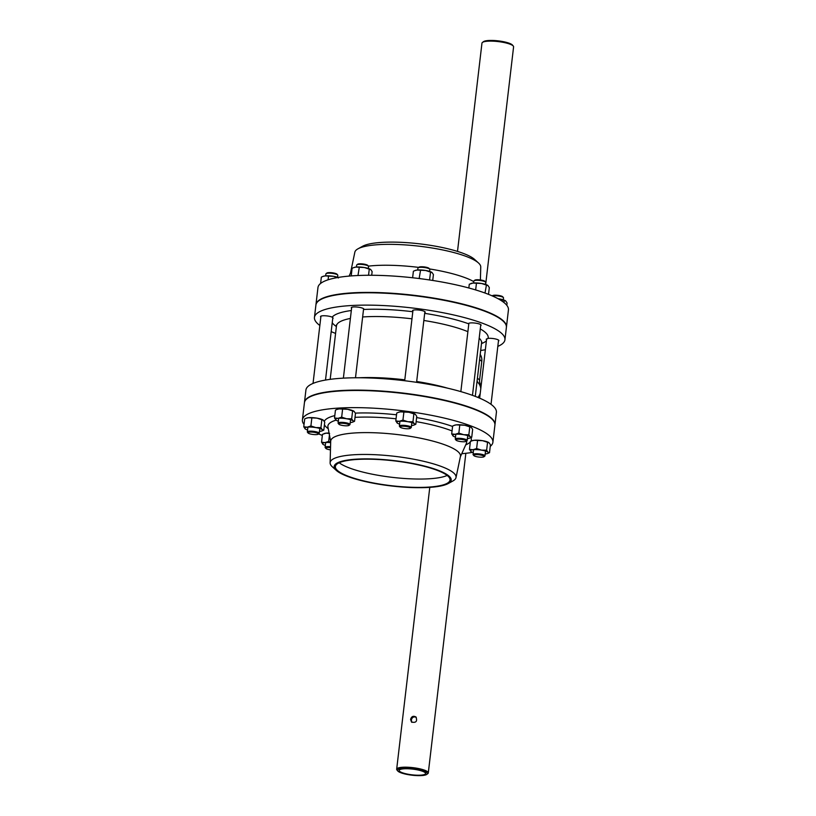<?xml version="1.0" encoding="UTF-8"?>
<svg xmlns="http://www.w3.org/2000/svg" width="816" height="816" viewBox="0 0 816 816"><rect width="100%" height="100%" fill="white"/><g stroke="black" fill="none" stroke-linecap="round" stroke-linejoin="round"><path stroke-width="1.22" d="M480.206 354.419A11.24 10.455 131 0 1 481.777 361.376L479.594 380.021A7.497 6.967 -49 0 0 481.175 385.366M486.54 339.691L486.203 339.303L488.08 338.385A6.365 1.377 6.7 0 1 495.047 338.864A6.365 1.377 6.7 0 1 498.872 340.609A6.365 1.377 6.7 0 1 498.454 341.027M468.761 324.289L468.445 323.728A6.365 1.377 6.7 0 1 468.445 323.697A6.365 1.377 6.7 0 1 474.932 323.065A6.365 1.377 6.7 0 1 481.103 325.176A6.365 1.377 6.7 0 1 480.675 325.594M412.865 311.202A6.365 1.377 6.7 0 1 412.549 310.692A6.365 1.377 6.7 0 1 419.036 310.07A6.365 1.377 6.7 0 1 425.197 312.181A6.365 1.377 6.7 0 1 424.769 312.599M351.594 308.244A6.365 1.377 6.7 0 1 351.278 307.734A6.365 1.377 6.7 0 1 357.755 307.112A6.365 1.377 6.7 0 1 363.926 309.223A6.365 1.377 6.7 0 1 363.773 309.468L363.497 309.662M320.831 317.057A6.365 1.377 6.7 0 1 320.515 316.557A6.365 1.377 6.7 0 1 325.156 315.772A6.365 1.377 6.7 0 1 332.183 317.149L333.142 318.22L332.724 318.587M494.924 424.942A95.9 20.757 -173.3 0 0 494.955 424.759L496.403 412.417A95.9 20.757 -173.3 0 0 374.615 378.185A95.9 20.757 -173.3 0 0 305.918 390.038L304.47 402.38A95.9 20.757 -173.3 0 0 304.45 402.563M480.675 350.462A95.9 20.757 -173.3 0 0 485.357 349.748M497.821 346.382A95.9 20.757 -173.3 0 0 504.941 339.772A95.9 20.757 -173.3 0 0 383.153 305.541A95.9 20.757 -173.3 0 0 314.456 317.393A95.9 20.757 -173.3 0 0 319.841 325.472M331.194 331.633A95.9 20.757 -173.3 0 0 335.58 333.418M494.955 424.759A95.9 20.757 -173.3 0 0 373.167 390.538A95.9 20.757 -173.3 0 0 304.47 402.38M477.085 381.001A7.497 6.967 -49 0 0 478.268 382.867A11.24 10.455 131 0 1 480.787 388.671M480.236 393.353A11.24 10.455 131 0 1 477.88 397.423M504.941 339.772L506.389 327.42A95.9 20.757 -173.3 0 0 384.601 293.199A95.9 20.757 -173.3 0 0 315.904 305.041L314.456 317.393M339.211 462.764A57.712 12.495 -173.3 0 0 409.652 478.798A57.712 12.495 -173.3 0 0 447.158 475.453M408.673 487.152A57.712 12.495 6.7 0 1 335.376 466.548A57.712 12.495 6.7 0 1 394.148 460.877A57.712 12.495 6.7 0 1 450.014 480.022A57.712 12.495 6.7 0 1 408.673 487.152M322.34 435.448A95.9 20.757 6.7 0 1 318.628 433.908M304.042 424.483A95.9 20.757 6.7 0 1 302.41 419.893A95.9 20.757 6.7 0 1 400.075 410.468A95.9 20.757 6.7 0 1 492.895 442.272A95.9 20.757 6.7 0 1 490.253 446.362M472.688 452.35A95.9 20.757 6.7 0 1 461.744 453.706M302.41 419.893L304.429 402.747A95.9 20.757 6.7 0 1 402.094 393.322A95.9 20.757 6.7 0 1 494.914 425.126L492.895 442.272M409 487.438A58.915 12.75 6.7 0 1 336.253 470.363A58.915 12.75 6.7 0 1 394.179 460.622A58.915 12.75 6.7 0 1 448.28 483.521A58.915 12.75 6.7 0 1 409 487.438M336.253 470.363L332.347 466.813A63.393 13.719 6.7 0 1 330.113 462.825A63.393 13.719 6.7 0 1 394.689 456.328A63.393 13.719 6.7 0 1 456.001 477.615A63.393 13.719 6.7 0 1 452.9 480.971L448.28 483.521M330.113 462.825L330.704 441.242A65.321 14.137 6.7 0 1 397.249 434.54A65.321 14.137 6.7 0 1 460.428 456.481L456.001 477.615M506.41 327.236A95.9 20.757 -173.3 0 0 506.43 327.053L508.439 309.917A95.9 20.757 -173.3 0 0 386.662 275.686A95.9 20.757 -173.3 0 0 317.965 287.538L315.945 304.674A95.9 20.757 -173.3 0 0 315.925 304.858M506.43 327.053A95.9 20.757 -173.3 0 0 384.642 292.832A95.9 20.757 -173.3 0 0 315.945 304.674M480.389 279.949L480.746 266.975A63.393 13.719 -173.3 0 0 478.502 262.987L474.606 259.437A58.915 12.75 -173.3 0 0 401.849 242.362A58.915 12.75 -173.3 0 0 362.569 246.279L357.959 248.829A63.393 13.719 -173.3 0 0 354.848 252.185L350.503 272.993M478.502 262.987A63.393 13.719 -173.3 0 0 400.217 244.616A63.393 13.719 -173.3 0 0 357.959 248.829M418.659 267.383A65.321 14.137 -173.3 0 0 397.178 265.526A65.321 14.137 -173.3 0 0 368.393 266.128M351.767 271.167A65.321 14.137 -173.3 0 0 350.645 272.656L349.105 276.094M473.77 281.612A65.321 14.137 -173.3 0 0 429.542 268.933M330.47 449.851A5.243 1.132 6.7 0 1 325.87 448.423A5.243 1.132 6.7 0 1 330.531 447.586M330.551 446.689A5.998 1.295 -173.3 0 0 325.115 447.341A5.998 1.295 -173.3 0 0 325.227 447.647L325.87 448.423M318.209 433.582A5.243 1.132 6.7 0 1 318.26 434.194A5.243 1.132 6.7 0 1 313.069 434.469A5.243 1.132 6.7 0 1 308.101 433A5.243 1.132 6.7 0 1 311.967 432.092A5.243 1.132 6.7 0 1 318.209 433.582M318.26 434.194L319.066 433.582A5.998 1.295 -173.3 0 0 319.24 433.316A5.998 1.295 -173.3 0 0 319.015 432.888A5.998 1.295 -173.3 0 0 312.528 431.236A5.998 1.295 -173.3 0 0 307.336 431.919A5.998 1.295 -173.3 0 0 307.448 432.225L308.101 433M325.676 275.859L325.9 273.921A5.998 1.295 6.7 0 1 326.084 273.646A5.998 1.295 6.7 0 1 331.755 273.299A5.998 1.295 6.7 0 1 337.569 274.89A5.998 1.295 6.7 0 1 337.691 275.012A5.998 1.295 6.7 0 1 337.804 275.318L337.579 277.256M337.691 275.012L337.049 274.237A5.243 1.132 -173.3 0 0 336.937 274.135A5.243 1.132 -173.3 0 0 331.847 272.738A5.243 1.132 -173.3 0 0 326.89 273.044L326.084 273.646M348.973 424.769A5.243 1.132 6.7 0 1 349.013 425.371A5.243 1.132 6.7 0 1 343.832 425.656A5.243 1.132 6.7 0 1 338.854 424.177A5.243 1.132 6.7 0 1 342.73 423.28A5.243 1.132 6.7 0 1 348.973 424.769M349.013 425.371L349.819 424.769A5.998 1.295 -173.3 0 0 350.003 424.504A5.998 1.295 -173.3 0 0 349.768 424.075A5.998 1.295 -173.3 0 0 343.291 422.423A5.998 1.295 -173.3 0 0 338.099 423.096A5.998 1.295 -173.3 0 0 338.212 423.402L338.854 424.177M356.429 267.036L356.663 265.098A5.998 1.295 6.7 0 1 356.837 264.833A5.998 1.295 6.7 0 1 362.508 264.486A5.998 1.295 6.7 0 1 368.332 266.077A5.998 1.295 6.7 0 1 368.455 266.2A5.998 1.295 6.7 0 1 368.567 266.495L368.332 268.433M368.455 266.2L367.802 265.424A5.243 1.132 -173.3 0 0 367.7 265.312A5.243 1.132 -173.3 0 0 362.61 263.925A5.243 1.132 -173.3 0 0 357.643 264.231L356.837 264.833M410.244 427.727A5.243 1.132 6.7 0 1 410.295 428.329A5.243 1.132 6.7 0 1 405.113 428.614A5.243 1.132 6.7 0 1 400.136 427.135A5.243 1.132 6.7 0 1 404.002 426.238A5.243 1.132 6.7 0 1 410.244 427.727M410.295 428.329L411.101 427.727A5.998 1.295 -173.3 0 0 411.284 427.462A5.998 1.295 -173.3 0 0 411.05 427.033A5.998 1.295 -173.3 0 0 404.563 425.381A5.998 1.295 -173.3 0 0 399.371 426.054A5.998 1.295 -173.3 0 0 399.493 426.36L400.136 427.135M417.71 269.994L417.935 268.056A5.998 1.295 6.7 0 1 418.118 267.791A5.998 1.295 6.7 0 1 423.79 267.444A5.998 1.295 6.7 0 1 429.604 269.035A5.998 1.295 6.7 0 1 429.726 269.158A5.998 1.295 6.7 0 1 429.838 269.453L429.614 271.391M429.726 269.158L429.083 268.382A5.243 1.132 -173.3 0 0 428.981 268.27A5.243 1.132 -173.3 0 0 423.892 266.883A5.243 1.132 -173.3 0 0 418.924 267.189L418.118 267.791M466.15 440.722A5.243 1.132 6.7 0 1 466.191 441.334A5.243 1.132 6.7 0 1 461.009 441.609A5.243 1.132 6.7 0 1 456.032 440.14A5.243 1.132 6.7 0 1 459.898 439.232A5.243 1.132 6.7 0 1 466.15 440.722M466.191 441.334L466.997 440.722A5.998 1.295 -173.3 0 0 467.18 440.456A5.998 1.295 -173.3 0 0 466.946 440.038A5.998 1.295 -173.3 0 0 460.469 438.376A5.998 1.295 -173.3 0 0 455.277 439.059A5.998 1.295 -173.3 0 0 455.389 439.365L456.032 440.14M473.606 282.999L473.831 281.061A5.998 1.295 6.7 0 1 474.014 280.796A5.998 1.295 6.7 0 1 479.686 280.439A5.998 1.295 6.7 0 1 485.51 282.04A5.998 1.295 6.7 0 1 485.622 282.152A5.998 1.295 6.7 0 1 485.744 282.458L485.51 284.396M485.622 282.152L484.979 281.377A5.243 1.132 -173.3 0 0 484.877 281.275A5.243 1.132 -173.3 0 0 479.788 279.878A5.243 1.132 -173.3 0 0 474.82 280.184L474.014 280.796M483.919 456.154A5.243 1.132 6.7 0 1 483.97 456.756A5.243 1.132 6.7 0 1 478.788 457.042A5.243 1.132 6.7 0 1 473.81 455.563A5.243 1.132 6.7 0 1 477.676 454.665A5.243 1.132 6.7 0 1 483.919 456.154M483.97 456.756L484.775 456.154A5.998 1.295 -173.3 0 0 484.959 455.889A5.998 1.295 -173.3 0 0 484.724 455.461A5.998 1.295 -173.3 0 0 478.237 453.808A5.998 1.295 -173.3 0 0 473.056 454.492A5.998 1.295 -173.3 0 0 473.168 454.787L473.81 455.563M492.385 295.963A5.998 1.295 6.7 0 1 498.26 295.963A5.998 1.295 6.7 0 1 503.278 297.463A5.998 1.295 6.7 0 1 503.401 297.585A5.998 1.295 6.7 0 1 503.513 297.881L503.288 299.819M503.401 297.585L502.758 296.81A5.243 1.132 -173.3 0 0 502.656 296.698A5.243 1.132 -173.3 0 0 497.566 295.31A5.243 1.132 -173.3 0 0 492.599 295.616L492.221 295.892M329.44 434.959L328.685 441.395L325.023 442.588L321.545 442.231L323.116 444.424M330.674 442.231L328.685 441.395M321.545 442.231L322.463 434.336L326.135 433.143L329.613 433.51M325.339 445.403A8.986 1.948 6.7 0 1 323.136 444.445A8.986 1.948 6.7 0 1 322.891 444.251A8.986 1.948 6.7 0 1 325.023 442.588A8.986 1.948 6.7 0 1 330.664 442.629M329.072 433.031A8.986 1.948 -173.3 0 0 326.135 433.143A8.986 1.948 -173.3 0 0 324.421 433.51A8.986 1.948 -173.3 0 0 324.238 433.592M322.024 430.879L323.799 430.124L324.717 422.239L323.371 420.209L321.851 419.74L320.923 427.625L315.823 427.574L310.906 425.962L307.244 427.166L303.766 426.799L305.337 429.002A8.986 1.948 6.7 0 1 305.113 428.828A8.986 1.948 6.7 0 1 307.244 427.166A8.986 1.948 6.7 0 1 315.823 427.574A8.986 1.948 6.7 0 1 322.269 429.655A8.986 1.948 6.7 0 1 321.841 430.95A8.986 1.948 6.7 0 1 320.137 431.317A8.986 1.948 6.7 0 1 319.474 431.378M303.766 426.799L304.694 418.914L306.092 418.292L308.356 417.721L316.934 418.129L321.851 419.74M311.834 418.078L310.906 425.962M323.799 430.124L322.269 429.655L320.923 427.625M307.571 429.981A8.986 1.948 6.7 0 1 305.357 429.012L305.327 428.992M323.371 420.209L323.156 420.036A8.986 1.948 -173.3 0 0 323.126 420.026A8.986 1.948 -173.3 0 0 316.934 418.129A8.986 1.948 -173.3 0 0 308.356 417.721A8.986 1.948 -173.3 0 0 306.643 418.088A8.986 1.948 -173.3 0 0 306.459 418.159M352.787 422.056L354.552 421.301L355.48 413.416L354.134 411.397L352.604 410.927L351.686 418.812L346.586 418.761L341.669 417.149L338.008 418.343L334.529 417.986L336.121 420.199A8.986 1.948 6.7 0 1 335.866 420.005A8.986 1.948 6.7 0 1 338.008 418.343A8.986 1.948 6.7 0 1 346.586 418.761A8.986 1.948 6.7 0 1 353.022 420.832A8.986 1.948 6.7 0 1 352.604 422.137A8.986 1.948 6.7 0 1 350.89 422.494A8.986 1.948 6.7 0 1 350.227 422.566M334.529 417.986L335.447 410.091L336.855 409.479L339.109 408.898L347.687 409.316L352.604 410.927M342.587 409.265L341.669 417.149M354.552 421.301L353.022 420.832L351.686 418.812M338.324 421.158A8.986 1.948 6.7 0 1 336.121 420.199M354.134 411.397L353.889 411.203A8.986 1.948 -173.3 0 0 353.889 411.203A8.986 1.948 -173.3 0 0 347.687 409.316A8.986 1.948 -173.3 0 0 339.109 408.898A8.986 1.948 -173.3 0 0 337.396 409.265A8.986 1.948 -173.3 0 0 337.222 409.346M414.059 425.014L415.834 424.259L416.762 416.374L415.415 414.355L413.885 413.885L412.957 421.77L407.857 421.719L402.941 420.107L399.279 421.301L395.801 420.944L397.382 423.147A8.986 1.948 6.7 0 1 397.147 422.963A8.986 1.948 6.7 0 1 399.279 421.301A8.986 1.948 6.7 0 1 407.857 421.719A8.986 1.948 6.7 0 1 414.304 423.79A8.986 1.948 6.7 0 1 413.885 425.095A8.986 1.948 6.7 0 1 412.172 425.462A8.986 1.948 6.7 0 1 411.509 425.524M395.801 420.944L396.729 413.049L398.126 412.437L400.391 411.856L408.969 412.274L413.885 413.885M403.869 412.223L402.941 420.107M415.834 424.259L414.304 423.79L412.957 421.77M399.605 424.126A8.986 1.948 6.7 0 1 397.392 423.157L397.361 423.137M415.415 414.355L415.191 414.181A8.986 1.948 -173.3 0 0 415.171 414.161A8.986 1.948 -173.3 0 0 408.969 412.274A8.986 1.948 -173.3 0 0 400.391 411.856A8.986 1.948 -173.3 0 0 398.677 412.223A8.986 1.948 -173.3 0 0 398.494 412.304M469.965 438.019L471.73 437.264L472.658 429.379L471.311 427.349L469.781 426.88L468.853 434.765L463.753 434.714L458.847 433.112L455.185 434.306L451.697 433.939L453.278 436.142A8.986 1.948 6.7 0 1 453.043 435.968A8.986 1.948 6.7 0 1 455.185 434.306A8.986 1.948 6.7 0 1 463.753 434.714A8.986 1.948 6.7 0 1 470.2 436.795A8.986 1.948 6.7 0 1 469.781 438.09A8.986 1.948 6.7 0 1 468.068 438.457A8.986 1.948 6.7 0 1 467.405 438.518M451.697 433.939L452.625 426.054L454.033 425.432L456.287 424.861L464.865 425.279L469.781 426.88M459.765 425.218L458.847 433.112M471.73 437.264L470.2 436.795L468.853 434.765M455.501 437.121A8.986 1.948 6.7 0 1 453.288 436.152L453.268 436.132M471.311 427.349L471.097 427.186A8.986 1.948 -173.3 0 0 471.067 427.166A8.986 1.948 -173.3 0 0 464.865 425.279A8.986 1.948 -173.3 0 0 456.287 424.861A8.986 1.948 -173.3 0 0 454.573 425.228A8.986 1.948 -173.3 0 0 454.4 425.299M487.744 453.441L489.508 452.686L490.436 444.802L489.09 442.782L487.56 442.313L486.632 450.197L481.532 450.146L476.615 448.535L472.954 449.728L469.475 449.371L471.067 451.585A8.986 1.948 6.7 0 1 470.822 451.391A8.986 1.948 6.7 0 1 472.954 449.728A8.986 1.948 6.7 0 1 481.532 450.146A8.986 1.948 6.7 0 1 487.978 452.227A8.986 1.948 6.7 0 1 487.56 453.523A8.986 1.948 6.7 0 1 485.846 453.89A8.986 1.948 6.7 0 1 485.183 453.951M469.475 449.371L470.404 441.487L471.801 440.864L474.065 440.283L482.644 440.701L487.56 442.313M477.544 440.65L476.615 448.535M489.508 452.686L487.978 452.227L486.632 450.197M473.28 452.554A8.986 1.948 6.7 0 1 471.067 451.585M489.09 442.782L488.845 442.588A8.986 1.948 -173.3 0 0 488.845 442.588A8.986 1.948 -173.3 0 0 482.644 440.701A8.986 1.948 -173.3 0 0 474.065 440.283A8.986 1.948 -173.3 0 0 472.352 440.65A8.986 1.948 -173.3 0 0 472.168 440.732M506.818 305.317L507.093 303.001L505.747 300.982L504.217 300.512L503.982 302.542M498.117 298.748L504.217 300.512M498.046 298.717A8.986 1.948 -173.3 0 1 499.3 298.901A8.986 1.948 -173.3 0 1 505.502 300.788L505.532 300.808A8.986 1.948 -173.3 0 0 505.502 300.788L505.747 300.982M488.519 294.352L489.314 287.579L487.968 285.549L486.438 285.08L485 293.026M468.843 287.987L469.282 284.254L472.943 283.06L481.522 283.478L486.438 285.08M476.422 283.417L475.657 289.935M487.723 285.365L487.754 285.386A8.986 1.948 -173.3 0 0 487.723 285.365A8.986 1.948 -173.3 0 0 481.522 283.478A8.986 1.948 -173.3 0 0 472.943 283.06A8.986 1.948 -173.3 0 0 471.23 283.427A8.986 1.948 -173.3 0 0 471.056 283.499M432.725 280.459L433.418 274.574L432.072 272.554L430.542 272.085L429.573 279.97M412.621 277.766L413.386 271.259L414.783 270.637L417.047 270.055L425.626 270.473L430.542 272.085M420.526 270.422L419.128 278.531M420.485 278.705L419.597 278.307M431.837 272.371A8.986 1.948 -173.3 0 0 431.827 272.36A8.986 1.948 -173.3 0 0 425.626 270.473A8.986 1.948 -173.3 0 0 417.047 270.055A8.986 1.948 -173.3 0 0 415.334 270.422A8.986 1.948 -173.3 0 0 415.15 270.504M371.708 275.278L372.137 271.616L370.79 269.596L369.26 269.127L368.546 275.267M351.217 275.92L352.104 268.301L353.512 267.679L355.766 267.097L364.344 267.515L369.26 269.127M359.254 267.464L357.979 275.522M370.546 269.402L370.576 269.423A8.986 1.948 -173.3 0 0 370.546 269.402A8.986 1.948 -173.3 0 0 364.344 267.515A8.986 1.948 -173.3 0 0 355.766 267.097A8.986 1.948 -173.3 0 0 354.062 267.464A8.986 1.948 -173.3 0 0 353.879 267.546M320.606 283.448L321.351 277.114L322.748 276.491L325.013 275.92L333.591 276.328L338.507 277.94M328.491 276.277L328.073 279.817M338.161 277.45A8.986 1.948 -173.3 0 0 333.591 276.328A8.986 1.948 -173.3 0 0 325.013 275.92A8.986 1.948 -173.3 0 0 323.299 276.287A8.986 1.948 -173.3 0 0 323.116 276.359M513.284 46.053L512.479 45.084A14.984 3.244 -173.3 0 0 512.183 44.778A14.984 3.244 -173.3 0 0 497.638 40.8A14.984 3.244 -173.3 0 0 483.46 41.677L482.45 42.432A15.922 3.448 6.7 0 1 497.515 41.504A15.922 3.448 6.7 0 1 512.968 45.737A15.922 3.448 6.7 0 1 513.284 46.053A15.922 3.448 6.7 0 1 513.59 46.859L485.673 284.447M457.501 251.41L481.96 43.146A15.922 3.448 6.7 0 1 482.45 42.432M426.799 774.394L427.808 773.639A15.922 3.448 -173.3 0 0 428.298 772.925A15.922 3.448 -173.3 0 0 427.676 771.803A15.922 3.448 -173.3 0 0 410.458 767.407A15.922 3.448 -173.3 0 0 396.668 769.213A15.922 3.448 -173.3 0 0 396.974 770.018L397.78 770.987A14.984 3.244 6.7 0 1 408.836 768.407A14.984 3.244 6.7 0 1 426.676 772.67A14.984 3.244 6.7 0 1 426.799 774.394A14.984 3.244 6.7 0 1 411.998 775.2A14.984 3.244 6.7 0 1 397.78 770.987M410.57 719.416C411.488 716.407 413.273 715.591 415.936 716.968C417.557 721.334 416.078 723.027 411.509 722.058L410.57 719.416M425.065 772.589A13.301 2.876 6.7 0 1 425.585 773.527A13.301 2.876 6.7 0 1 412.039 774.833A13.301 2.876 6.7 0 1 399.167 770.426A13.301 2.876 6.7 0 1 410.683 768.917A13.301 2.876 6.7 0 1 425.065 772.589M416.272 717.315C413.712 716.356 412.06 717.274 411.315 720.059L411.907 722.344M336.376 324.972L336.467 325.87A73.042 15.81 6.7 0 1 350.39 318.454M362.641 316.965A73.042 15.81 6.7 0 1 411.978 318.821M423.851 320.474A73.042 15.81 6.7 0 1 467.894 331.673M479.196 338.191A73.042 15.81 6.7 0 1 481.562 342.914L481.858 342.067M481.481 343.597A79.04 17.105 -173.3 0 0 486.397 340.853M488.08 338.385A79.04 17.105 -173.3 0 0 480.277 328.93M468.445 323.728A79.04 17.105 -173.3 0 0 424.687 313.354M412.804 311.722A79.04 17.105 -173.3 0 0 363.773 309.468M351.319 310.529A79.04 17.105 -173.3 0 0 332.183 317.149M332.234 322.738A79.04 17.105 -173.3 0 0 336.386 326.553M447.556 388.161A73.042 15.81 -173.3 0 0 416.68 381.49M404.807 379.838A73.042 15.81 -173.3 0 0 359.06 377.767M481.777 361.376L479.614 359.499M479.594 380.021L477.421 378.145M481.165 385.387L478.268 382.867M328.267 428.747A74.164 16.055 6.7 0 1 324.431 424.697M324.278 421.382A74.164 16.055 6.7 0 1 334.805 415.609M355.337 413.12A74.164 16.055 6.7 0 1 396.525 414.793M416.619 417.588A74.164 16.055 6.7 0 1 452.584 426.452M470.954 437.631A74.164 16.055 6.7 0 1 470.73 441.323M470.363 441.833A74.164 16.055 6.7 0 1 465.691 444.893M327.94 427.023L327.94 427.054A69.87 15.127 6.7 0 1 336.049 420.148M355.021 417.364A69.87 15.127 6.7 0 1 396.056 418.802M416.14 421.627A69.87 15.127 6.7 0 1 452.054 430.94M466.589 441.038A69.87 15.127 6.7 0 1 466.405 443.312L460.357 456.817M336.467 325.87L330.184 379.348M481.562 342.914L475.279 396.392M330.694 441.578L327.94 427.054M325.686 442.527L325.115 447.341M320.943 316.129L313.038 383.418M307.907 427.094L307.336 431.919M332.836 317.597L325.502 380.062M319.811 428.502L319.24 433.316M351.696 307.316L343.383 378.145M338.66 418.282L338.099 423.096M363.61 308.713L355.49 377.777M350.574 419.679L350.003 424.504M412.978 310.274L404.695 380.735M399.942 421.24L399.371 426.054M424.881 311.671L416.578 382.327M411.845 422.637L411.284 427.462M468.874 323.279L460.846 391.619M455.838 434.245L455.277 439.059M480.777 324.676L472.474 395.352M467.741 435.642L467.18 440.456M486.642 338.834L479.665 398.167M473.617 449.667L473.056 454.492M498.556 340.099L491.018 404.328M485.52 451.064L484.959 455.889M324.421 433.51L323.87 433.724M321.841 430.95L322.391 430.746M306.643 418.088L306.092 418.292M352.604 422.137L353.155 421.923M337.396 409.265L336.855 409.479M413.885 425.095L414.426 424.881M398.677 412.223L398.126 412.437M469.781 438.09L470.332 437.886M454.573 425.228L454.033 425.432M487.56 453.523L488.111 453.308M472.352 440.65L471.801 440.864M471.23 283.427L470.689 283.631M415.334 270.422L414.783 270.637M354.062 267.464L353.512 267.679M323.299 276.287L322.748 276.491M428.298 772.925L465.844 453.298M396.668 769.213L429.777 487.366"/></g></svg>
